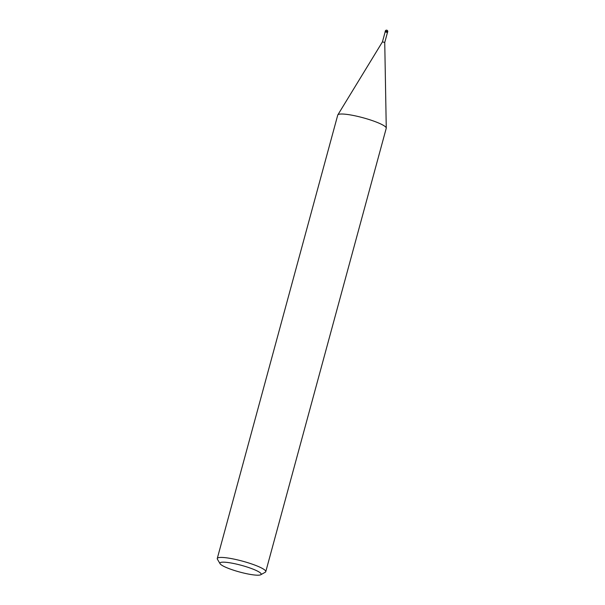 <?xml version="1.0" encoding="UTF-8"?>
<svg xmlns="http://www.w3.org/2000/svg" width="605" height="605" viewBox="0 0 605 605"><rect width="100%" height="100%" fill="white"/><g stroke="black" fill="none" stroke-linecap="round" stroke-linejoin="round"><path stroke-width="0.91" d="M384.742 42.486L387.472 32.443L385.173 31.815L382.443 41.858L384.742 42.486L386.262 128.048M220.061 563.701L217.422 559.232A25.13 4.061 15.2 0 1 217.271 558.498A25.13 4.061 15.2 0 1 232.002 558.71A25.13 4.061 15.2 0 1 257.548 566.167A25.13 4.061 15.2 0 1 265.769 571.68A25.13 4.061 15.2 0 1 265.27 572.232L260.732 574.75A21.356 3.448 15.2 0 1 226.92 567.77A21.356 3.448 15.2 0 1 220.061 563.701A21.356 3.448 15.2 0 1 230.921 562.975A21.356 3.448 15.2 0 1 254.168 569.592A21.356 3.448 15.2 0 1 260.732 574.75M217.271 558.498L337.741 115.094A25.13 4.061 15.2 0 1 352.473 115.298A25.13 4.061 15.2 0 1 378.019 122.754A25.13 4.061 15.2 0 1 386.24 128.268L265.769 571.68M378.019 122.754A25.13 4.061 15.2 0 1 386.262 128.079M385.158 31.876L387.457 32.504M387.321 31.46L387.729 31.74A1.255 1.255 0 0 0 387.003 30.25A1.255 1.255 0 0 0 385.302 31.082L387.321 31.46M382.443 41.858L337.832 114.889M385.113 31.8L385.302 31.082M387.533 32.458L387.729 31.74"/></g></svg>
